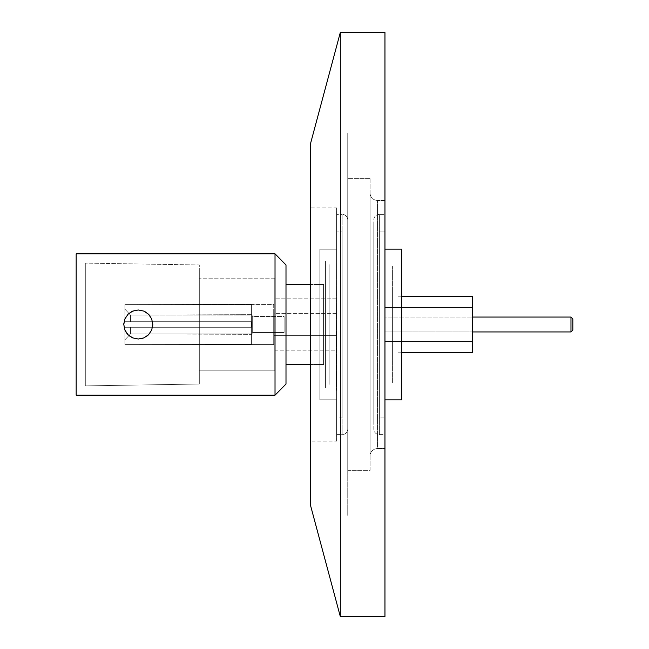 <?xml version="1.0" encoding="UTF-8"?>
<svg xmlns="http://www.w3.org/2000/svg" width="649" height="649" viewBox="0 0 649 649"><rect width="100%" height="100%" fill="white"/><g stroke="black" fill="none" stroke-linecap="round" stroke-linejoin="round"><path stroke-width="0.49" stroke-dasharray="3.25 2.43" d="M379.373 434.627L379.373 214.373L384.954 214.373L384.954 434.627L379.373 434.627A5.581 5.581 0 0 1 373.792 429.046L373.792 219.954A5.581 5.581 0 0 1 379.373 214.373L379.373 434.627L379.373 214.373A5.581 5.581 0 0 0 373.792 219.954L373.792 429.046A5.581 5.581 0 0 0 379.373 434.627L384.954 434.627L384.954 214.373L379.373 214.373L379.373 434.627M373.792 225.536L373.792 423.464L373.792 225.536M379.373 417.883L379.373 231.117L379.373 417.883L384.954 417.883L384.954 231.117L379.373 231.117L384.954 231.117L384.954 324.5L384.954 32.45L384.954 616.55L384.954 132.899L384.954 516.101L347.75 516.101L347.75 132.899L384.954 132.899L347.75 132.899L347.75 429.046A5.581 5.581 0 0 1 342.169 434.627L342.169 214.373A5.581 5.581 0 0 1 347.75 219.954A5.581 5.581 0 0 0 342.169 214.373L342.169 434.627L336.588 434.627L336.588 214.373L342.169 214.373L336.588 214.373L336.588 324.5L336.588 207.867L336.588 441.133L310.547 441.133L310.547 207.867L336.588 207.867L336.588 434.627L336.588 214.373L336.588 434.627L342.169 434.627L342.169 214.373L342.169 434.627A5.581 5.581 0 0 0 347.75 429.046L347.75 132.899L347.75 516.101L384.954 516.101L384.954 132.899L384.954 397.821L384.954 307.383L472.383 307.383L472.383 341.617L384.954 341.617L384.954 317.061L384.954 331.939L472.383 331.939L384.954 331.939L384.954 317.061L472.383 317.061L384.954 317.061L384.954 417.883L384.954 231.117L384.954 417.883L379.373 417.883L379.373 231.117L379.373 417.883M384.954 249.159L384.954 399.841L384.954 249.159M397.975 388.118L397.975 260.882L401.699 260.882L401.699 388.118L397.975 388.118L397.975 260.882L397.975 388.118L401.699 388.118L401.699 260.882L397.975 260.882L397.975 388.118M392.394 382.537L392.394 266.463L392.394 382.537M392.394 290.647L392.394 358.353L392.394 290.647M397.975 352.772L397.975 296.228L397.975 352.772L401.699 352.772L397.975 352.772L397.975 296.228L401.699 296.228L397.975 296.228L397.975 352.772M377.515 200.427A7.439 7.439 0 0 1 370.076 192.988L370.076 456.012A7.439 7.439 0 0 1 377.515 448.573L377.515 200.427L377.515 448.573L384.954 448.573L384.954 200.427L377.515 200.427L384.954 200.427L384.954 448.573L377.515 448.573L377.515 200.427L377.515 448.573A7.439 7.439 0 0 0 370.076 456.012L370.076 178.662L347.75 178.662L347.75 470.338L370.076 470.338L370.076 192.988A7.439 7.439 0 0 0 377.515 200.427M319.852 260.882L319.852 388.118L325.433 388.118L325.433 260.882L319.852 260.882L325.433 260.882L325.433 388.118L325.433 260.882L325.433 388.118L319.852 388.118L319.852 260.882M329.148 384.395L329.148 264.605L329.148 384.395M323.567 364.495L323.567 284.505L323.567 364.495L310.547 364.495L323.567 364.495L323.567 284.505L310.547 284.505L323.567 284.505L323.567 364.495M329.148 278.924L329.148 370.076L329.148 278.924M285.998 364.495L285.998 264.97L285.998 364.495M275.022 395.184L275.022 253.816L275.022 395.184M76.168 395.184L76.168 253.816L76.168 395.184M123.854 323.08L124.892 318.943L128.031 314.246L132.72 311.106L138.294 309.987L143.859 311.098L138.294 309.987L132.729 311.098L128.031 314.246L124.892 318.935L123.789 324.492L124.892 330.057L128.04 334.762L132.737 337.902L138.294 339.013L143.851 337.902L148.548 334.762L151.696 330.073L152.807 324.508L151.696 318.943L148.564 314.246L143.867 311.106L148.556 314.246L151.696 318.943L152.807 324.492L151.696 330.057L148.556 334.762L143.851 337.902L138.294 339.013L132.737 337.902L128.04 334.762L124.892 330.057L123.789 324.492L124.892 318.935L128.031 314.246L132.729 311.098L138.294 309.987L132.72 311.106L128.031 314.246L124.892 318.943L123.789 324.508L124.9 330.073L128.04 334.762L132.737 337.902L138.294 339.013L132.737 337.902L138.294 339.013L143.867 337.894L148.564 334.754L151.696 330.057L152.807 324.492L151.696 318.927L148.548 314.238L143.851 311.098L138.294 309.987L132.737 311.098L128.04 314.238L124.892 318.943L123.789 324.508L124.892 330.065L128.031 334.754L132.729 337.902L128.04 334.762L124.9 330.073L123.789 324.508L124.892 318.943L128.04 314.238M129.062 335.695L124.892 330.057L123.789 324.508M85.311 385.887L85.311 263.113L85.311 385.887L199.308 384.03L199.308 264.97L85.311 263.113L199.308 264.97L199.308 384.03L199.308 269.505L199.308 384.03L85.311 385.887L85.311 263.113L85.311 385.887M76.168 253.954L76.168 395.046L76.168 253.954M199.308 278.178L199.308 370.822L274.835 370.822L274.835 278.178L199.308 278.178L274.835 278.178L274.835 370.822L274.835 278.178L274.835 370.822L199.308 370.822L199.308 278.178M274.835 298.832L274.835 350.168L336.588 350.168L336.588 298.832L274.835 298.832L336.588 298.832L336.588 324.5L336.588 231.117L336.588 417.883L342.169 417.883L342.169 231.117L336.588 231.117L342.169 231.117L342.169 417.883L342.169 231.117L342.169 417.883L336.588 417.883L336.588 231.117L336.588 399.841L336.588 249.159L319.852 249.159L319.852 399.841L336.588 399.841L336.588 295.668L336.588 350.168L336.588 298.832L336.588 350.168L274.835 350.168L274.835 298.832M336.588 313.337L273.716 313.337L273.716 335.663L336.588 335.663L336.588 313.337L336.588 335.663L273.716 335.663L273.716 324.5L273.716 344.587L273.716 304.413L124.9 304.608L124.9 321.709L251.398 321.709L251.398 327.291L124.9 327.291L124.9 344.392L273.716 344.587L124.9 344.392L124.9 327.291L251.398 327.291L251.398 321.709L130.481 321.709L130.481 315.057L251.617 314.66L251.617 334.34L130.481 333.943L130.481 327.291L130.481 333.943L124.9 339.808L124.9 327.291L124.9 339.808L130.481 333.943L130.481 327.291L124.9 327.291L251.398 327.291L130.481 327.291L130.481 333.943L251.617 334.34L251.617 314.66L252.68 316.501L252.68 332.499L251.617 334.34L252.68 332.499L252.68 316.501L284.132 316.501L284.132 332.499L252.68 332.499L284.132 332.499L284.132 316.501L284.132 332.499L284.132 316.501L252.68 316.501L252.68 332.499L252.68 316.501L251.617 314.66L251.617 334.34L251.617 314.66L130.481 315.057L130.481 321.709L124.9 321.709L124.9 309.192L130.481 315.057L124.9 309.192L124.9 321.709L130.481 321.709L130.481 315.057L130.481 321.709L251.398 321.709L251.398 327.291L251.398 321.709L124.9 321.709L124.9 304.608L251.398 304.608L251.398 315.057L130.481 315.057L124.9 309.192L124.9 304.608L124.9 321.709L251.398 321.709L251.398 327.291L124.9 327.291L124.9 344.392L124.9 339.808L130.481 333.943L251.398 333.943L251.398 344.587L251.398 333.943L251.398 344.392L251.398 333.943L130.481 333.943L124.9 339.808L124.9 344.392L251.398 344.392L124.9 344.392L124.9 327.291L124.9 344.392L124.9 327.291L251.398 327.291L124.9 327.291L251.398 327.291L251.398 321.709L251.398 327.291L251.398 321.709L124.9 321.709L251.398 321.709L124.9 321.709L124.9 304.608L124.9 321.709L124.9 304.608L124.9 309.192L130.481 315.057L251.398 315.057L251.398 304.608L124.9 304.608L251.398 304.413L251.398 315.057L251.398 304.413L273.716 304.413L273.716 344.587L273.716 313.337L273.716 335.663L273.716 313.337L336.588 313.337L336.588 335.663L336.588 313.337M336.588 441.133L336.588 207.867L310.547 207.867L310.547 441.133L336.588 441.133M347.75 429.046L347.75 344.895L347.75 429.046M336.588 417.883L336.588 342.721L336.588 417.883M336.588 249.159L336.588 399.841L319.852 399.841L319.852 249.159L336.588 249.159M273.716 304.413L273.716 316.809L273.716 304.413M274.835 350.168L274.835 300.787L274.835 350.168M199.308 370.822L199.308 281.707L199.308 370.822M146.39 312.453L148.548 314.238L143.859 311.098L138.294 309.987L143.867 311.106L148.564 314.246L151.696 318.943L148.556 314.246L151.696 318.943L152.807 324.508L151.696 330.073L148.556 334.754L143.851 337.902L138.294 339.013L143.851 337.902L148.556 334.762L151.696 330.057L148.548 334.762M143.859 337.902L146.276 336.62M76.168 395.046L76.168 255.308L76.168 395.046M152.807 324.492L151.696 318.943L152.807 324.492L151.696 330.057L152.807 324.492M140.752 338.802L138.294 339.013L132.729 337.902M150.073 316.022L151.696 318.927M131.715 311.569L138.294 309.987L143.851 311.098M126.084 332.345L124.892 330.065M329.148 370.076L329.148 282.396L329.148 370.076M319.852 399.841L319.852 249.159L319.852 399.841M319.852 388.118L319.852 265.725L319.852 388.118M370.076 178.662L370.076 470.338L347.75 470.338L347.75 178.662L370.076 178.662M347.75 470.338L347.75 178.662L347.75 470.338M384.954 516.101L384.954 397.821L384.954 516.101M340.311 616.55L340.311 32.45L340.311 616.55M310.547 505.474L310.547 143.526L310.547 505.474M310.547 207.867L310.547 441.133L310.547 207.867M572.832 318.919L572.832 330.081L572.832 318.919M570.974 331.939L570.974 317.061L570.974 331.939M384.954 307.383L384.954 341.617L472.383 341.617L472.383 307.383L384.954 307.383M384.954 331.939L384.954 327.347L384.954 331.939M472.383 296.228L472.383 352.772L472.383 296.228M472.383 341.617L472.383 307.383L472.383 341.617M392.394 358.353L392.394 293.218L392.394 358.353M401.699 249.159L401.699 399.841L401.699 249.159M401.699 388.118L401.699 260.882L401.699 388.118M384.954 399.841L384.954 254.895L384.954 399.841M373.792 423.464L373.792 227.442L373.792 423.464M384.954 200.427L384.954 448.573L384.954 200.427M384.954 434.627L384.954 214.373L384.954 434.627M336.588 258.935L336.296 390.276L336.588 258.935M336.588 259.024L336.588 389.976L336.588 259.024"/><path stroke-width="0.97" d="M401.699 249.159L384.954 249.159L401.699 249.159L401.699 399.841L401.699 249.159M384.954 399.841L401.699 399.841L384.954 399.841M472.383 296.228L401.699 296.228L472.383 296.228L472.383 352.772L472.383 296.228M401.699 352.772L472.383 352.772L401.699 352.772M570.974 317.061L472.383 317.061L570.974 317.061L570.974 331.939L570.974 317.061L572.832 318.919L570.974 317.061M472.383 331.939L570.974 331.939L572.832 330.081L572.832 318.919L572.832 330.081L570.974 331.939L472.383 331.939M340.311 32.45L310.547 143.526L310.547 505.474L340.311 616.55L340.311 32.45L340.311 616.55L384.954 616.55L384.954 32.45L340.311 32.45L384.954 32.45L384.954 616.55L340.311 616.55L310.547 505.474L310.547 143.526L340.311 32.45M310.547 364.495L285.998 364.495L310.547 364.495M285.998 284.505L310.547 284.505L285.998 284.505M275.022 253.816L285.998 264.97L275.022 253.816L76.168 253.816L275.022 253.816L275.022 395.184L76.168 395.184L76.168 253.816L76.168 395.184L275.022 395.184L275.022 253.816M285.998 384.03L275.022 395.184L285.998 384.03L285.998 264.97L285.998 384.03M143.851 337.902L138.294 339.013L132.72 337.894L128.031 334.754L132.72 337.894L138.294 339.013L143.859 337.902L148.556 334.754L151.696 330.057L152.807 324.508L151.696 318.943L148.556 314.238L143.851 311.098L138.294 309.987L132.737 311.098L138.294 309.987L143.851 311.098L148.556 314.238L150.073 316.022M124.908 330.098L123.789 324.492L124.916 318.886M124.892 318.943L128.04 314.238L132.737 311.098L128.04 314.238L124.9 318.927L123.789 324.492L124.892 330.057L128.031 334.754L126.084 332.345M151.679 318.902L152.807 324.508L151.679 330.106M140.752 338.802L143.867 337.894L148.556 334.754L146.276 336.62M151.696 330.057L148.564 334.754M152.807 324.492L152.783 325.254M143.851 311.098L146.39 312.453M132.745 311.098L133.215 310.912M128.04 314.238L131.715 311.569M123.789 324.508L123.854 323.08M132.729 337.902L129.062 335.695"/></g></svg>

